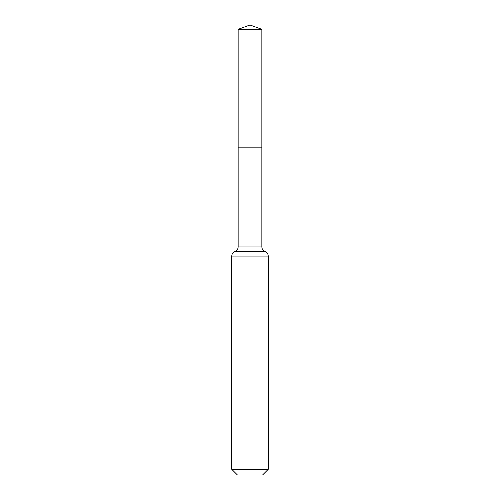 <?xml version="1.0" encoding="UTF-8"?>
<svg xmlns="http://www.w3.org/2000/svg" width="500" height="500" viewBox="0 0 500 500"><rect width="100%" height="100%" fill="white"/><g stroke="black" fill="none" stroke-linecap="round" stroke-linejoin="round"><path stroke-width="0.75" d="M238.144 246.944L238.144 147.838L261.856 147.838L238.144 147.838L238.144 29.319L261.856 29.319L261.856 246.944L238.144 246.944C238.031 249.131 236.969 250.656 234.95 251.513L265.05 251.513C263.031 250.656 261.969 249.131 261.856 246.944M231.756 469.312L268.244 469.312L262.556 475L237.444 475L231.756 469.312L231.756 256.081C231.869 253.894 232.931 252.369 234.95 251.513M238.144 29.319L250 25L261.856 29.319M250 29.319L250 25L238.144 29.319L238.144 147.838M231.756 256.081L268.244 256.081C268.131 253.894 267.069 252.369 265.05 251.513M268.244 469.312L268.244 256.081"/></g></svg>
